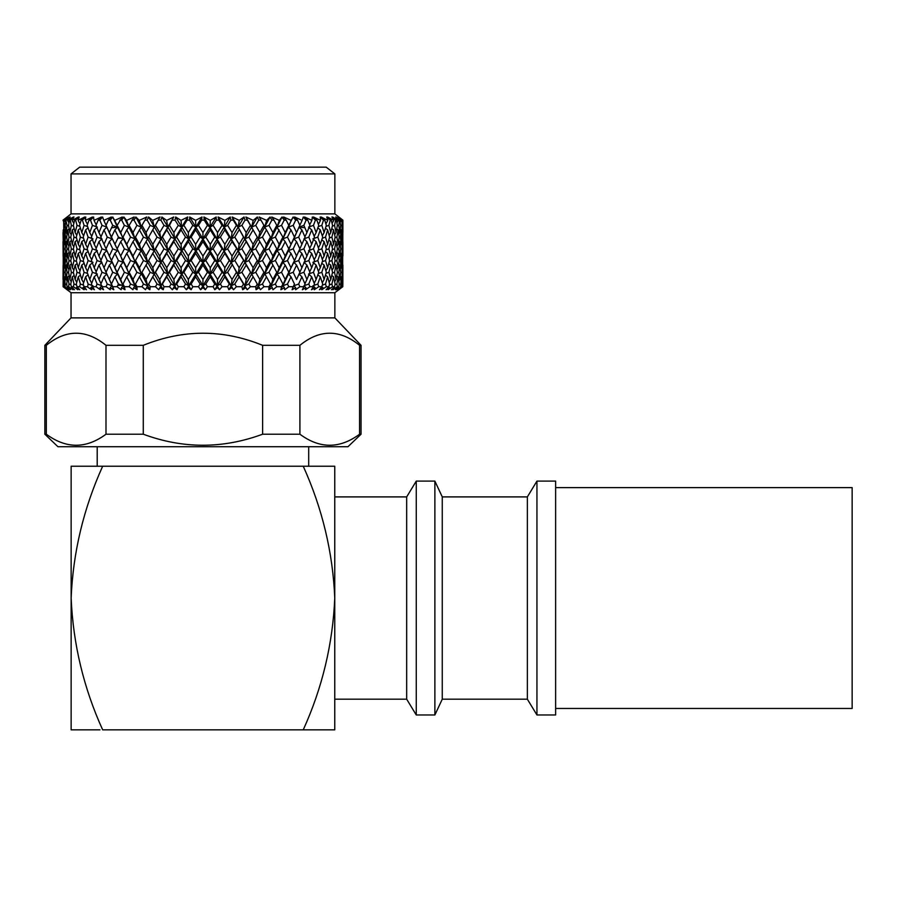 <?xml version="1.0" encoding="UTF-8"?>
<svg xmlns="http://www.w3.org/2000/svg" width="897" height="897" viewBox="0 0 897 897"><rect width="100%" height="100%" fill="white"/><g stroke="black" fill="none" stroke-linecap="round" stroke-linejoin="round"><path stroke-width="1.35" d="M555.624 487.62L852.15 487.62L852.15 708.462L555.624 708.462M305.922 729.844L102.662 729.844C83.6 687.831 73.094 643.9 71.143 598.041L71.143 729.844L99.982 729.844M97.201 446.728L97.201 466.238L102.662 466.238L71.143 466.238L71.143 598.041C73.049 552.429 83.556 508.487 102.662 466.238L308.703 466.238L308.703 446.728M71.042 317.886L334.861 317.886L334.861 292.725L71.042 292.725L71.042 317.886L44.85 345.311L44.85 434.215L46.319 434.215C66.187 448.926 86.078 448.926 105.992 434.215L105.992 345.311C86.078 329.188 66.187 329.188 46.319 345.311L44.85 345.311M334.861 292.725L342.8 286.715L338.337 289.731L341.566 286.715L336.364 289.731L338.55 287.69L335.377 289.731L338.808 286.715L337.35 286.715L332.922 289.731L334.794 287.69L331.453 289.731L334.559 286.715L332.552 286.715L328.055 289.731L329.591 287.69L326.127 289.731L328.874 286.715L326.317 286.715L321.821 289.731L323.01 287.69L319.444 289.731L321.81 286.715L318.749 286.715L314.286 289.731L315.105 287.69L311.483 289.731L313.445 286.715L309.902 286.715L305.529 289.731L305.978 287.69L302.345 289.731L303.859 286.715L299.878 286.715L295.64 289.731L295.718 287.69L292.108 289.731L293.173 286.715L288.8 286.715L284.753 289.731L284.439 287.69L280.896 289.731L281.501 286.715L276.781 286.715L272.957 289.731L272.262 287.69L268.831 289.731L268.965 286.715L263.953 286.715L260.399 289.731L259.334 287.69L256.049 289.731L255.712 286.715L250.454 286.715L247.202 289.731L245.789 287.69L242.683 289.731L241.876 286.715L236.438 286.715L233.534 289.731L231.774 287.69L228.881 289.731L227.614 286.715L222.052 286.715L219.518 289.731L217.444 287.69L214.787 289.731L213.082 286.715L207.465 286.715L205.335 289.731L202.946 287.69L200.569 289.731L198.439 286.715L192.821 286.715L191.117 289.731L188.46 287.69L186.385 289.731L183.851 286.715L178.29 286.715L177.023 289.731L174.13 287.69L172.37 289.731L169.466 286.715L164.028 286.715L163.22 289.731L160.115 287.69L158.702 289.731L155.45 286.715L150.191 286.715L149.855 289.731L146.57 287.69L145.505 289.731L141.95 286.715L136.927 286.715L137.073 289.731L133.631 287.69L132.947 289.731L129.123 286.715L124.403 286.715L125.008 289.731L121.465 287.69L121.151 289.731L117.103 286.715L112.719 286.715L113.796 289.731L110.185 287.69L110.253 289.731L106.025 286.715L102.045 286.715L103.559 289.731L99.926 287.69L100.374 289.731L96.001 286.715L92.458 286.715L94.409 289.731L90.799 287.69L91.617 289.731L87.155 286.715L84.094 286.715L86.46 289.731L82.894 287.69L84.083 289.731L79.575 286.715L77.03 286.715L79.777 289.731L76.301 287.69L77.848 289.731L73.352 286.715L71.334 286.715L74.451 289.731L71.11 287.69L72.982 289.731L68.553 286.715L67.096 286.715L70.527 289.731L67.353 287.69L69.54 289.731L64.337 286.715L67.555 289.731L63.104 286.715L67.062 289.731M71.042 292.725L63.104 286.715L63.407 272.396M334.861 173.906L71.042 173.906L79.676 167.156L326.216 167.156L334.861 173.906L334.861 213.878L71.042 213.878L63.194 220.146M63.239 220.146L67.69 217.007L63.665 220.146L63.788 232.558L64.337 225.349L63.665 220.146M63.934 220.146L67.892 217.007L64.685 220.146M64.819 220.146L69.809 217.007L65.829 220.146L65.223 225.349L66.086 232.558L67.084 225.349L65.829 220.146M66.344 220.146L70.224 217.007L67.69 220.146M67.903 220.146L73.397 217.007L69.495 220.146L68.553 225.349L69.876 232.558L71.334 225.349L70.269 220.146L69.495 220.146M70.269 220.146L74.003 217.007L72.175 220.146M72.466 220.146L78.398 217.007L74.619 220.146L73.363 225.349L75.124 232.558L77.019 225.349L75.64 220.146L74.619 220.146M75.64 220.146L79.194 217.007L78.095 220.146M78.465 220.146L84.766 217.007L81.156 220.146L79.586 225.349L81.773 232.558L84.083 225.349L82.401 220.146L81.156 220.146M82.401 220.146L85.742 217.007L85.372 220.146M85.832 220.146L92.425 217.007L89.027 220.146L87.166 225.349L89.745 232.558L92.447 225.349L90.485 220.146L89.027 220.146M90.485 220.146L93.58 217.007L93.95 220.146M94.477 220.146L101.305 217.007L98.143 220.146L96.013 225.349L98.962 232.558L102.023 225.349L99.802 220.146L98.143 220.146M99.802 220.146L102.606 217.007L103.716 220.146M104.299 220.146L111.284 217.007L108.402 220.146L106.037 225.349L112.013 238.871L107.236 237.1L104.007 229.89L100.879 237.1L104.007 244.309L107.236 237.1M106.037 225.349L109.322 232.558L112.708 225.349L110.253 220.146L108.402 220.146M110.253 220.146L112.742 217.007L114.894 220.819L115.22 220.146L114.569 220.146M115.22 220.146L122.284 217.007L117.115 225.349L120.703 232.558L124.38 225.349L121.712 220.146L119.705 220.146M121.712 220.146L123.853 217.007L126.399 220.146L123.853 217.007L122.362 219.193M127.094 220.146L134.158 217.007L129.134 225.349L132.991 232.558L136.916 225.349L134.068 220.146L131.915 220.146M134.068 220.146L135.839 217.007L139.057 220.146M139.797 220.146L146.783 217.007L141.961 225.349L146.043 232.558L150.169 225.349L147.175 220.146L144.899 220.146M147.175 220.146L148.566 217.007L152.423 220.146M153.196 220.146L160.025 217.007L155.461 225.349L159.711 232.558L164.005 225.349L160.899 220.146L158.534 220.146M160.899 220.146L161.886 217.007L166.337 220.146M167.134 220.146L173.738 217.007L169.477 225.349L173.861 232.558L178.268 225.349L175.072 220.146L172.639 220.146M175.072 220.146L175.644 217.007L180.656 220.146M181.474 220.146L187.776 217.007L187.092 220.146L183.863 225.349L188.325 232.558L192.799 225.349L189.559 220.146L187.092 220.146M189.559 220.146L189.715 217.007L195.21 220.146M196.039 220.146L201.982 217.007L201.702 220.146L198.461 225.349L202.946 232.558L207.442 225.349L204.191 220.146L201.702 220.146M204.191 220.146L203.922 217.007L209.864 220.146M210.694 220.146L216.188 217.007L216.334 220.146L213.105 225.349L217.579 232.558L222.041 225.349L218.812 220.146L216.334 220.146M218.812 220.146L218.128 217.007L224.429 220.146M225.248 220.146L230.26 217.007L230.821 220.146L227.636 225.349L232.043 232.558L236.427 225.349L233.254 220.146L230.821 220.146M233.254 220.146L232.155 217.007L238.77 220.146M239.566 220.146L244.018 217.007L245.004 220.146L241.898 225.349L246.193 232.558L250.442 225.349L247.37 220.146L245.004 220.146M247.37 220.146L245.879 217.007L252.707 220.146M253.481 220.146L257.338 217.007L258.728 220.146L255.723 225.349L259.861 232.558L263.942 225.349L260.993 220.146L258.728 220.146M260.993 220.146L259.121 217.007L266.106 220.146M266.846 220.146L270.064 217.007L271.836 220.146L268.988 225.349L272.912 232.558L276.769 225.349L273.989 220.146L271.836 220.146M273.989 220.146L271.746 217.007L278.81 220.146M279.505 220.146L282.05 217.007L284.181 220.146L281.523 225.349L285.201 232.558L288.789 225.349L286.199 220.146L284.181 220.146M286.199 220.146L283.62 217.007L290.684 220.146M291.334 220.146L293.162 217.007L295.651 220.146L293.196 225.349L296.582 232.558L299.867 225.349L297.501 220.146L295.651 220.146M297.501 220.146L294.608 217.007L300.899 219.832M302.188 220.146L303.298 217.007L306.101 220.146L303.87 225.349L306.931 232.558L309.891 225.349L307.761 220.146L306.101 220.146M307.761 220.146L304.599 217.007L311.427 220.146M311.954 220.146L312.324 217.007L315.419 220.146L313.457 225.349L316.148 232.558L318.738 225.349L316.876 220.146L315.419 220.146M316.876 220.146L313.468 217.007L320.072 220.146M320.532 220.146L320.162 217.007L323.503 220.146L321.821 225.349L324.131 232.558L326.317 225.349L324.748 220.146L323.503 220.146M324.748 220.146L321.137 217.007L327.439 220.146M327.809 220.146L326.71 217.007L330.264 220.146L328.885 225.349L330.78 232.558L332.54 225.349L331.285 220.146L330.264 220.146M331.285 220.146L327.506 217.007L333.437 220.146M333.729 220.146L331.901 217.007L335.635 220.146L334.57 225.349L336.027 232.558L337.35 225.349L336.409 220.146L335.635 220.146M336.409 220.146L332.507 217.007L338.001 220.146M338.214 220.146L335.68 217.007L339.548 220.146L338.808 225.349L339.817 232.558L340.681 225.349L339.548 220.146M340.075 220.146L336.083 217.007L341.084 220.146M341.219 220.146L338.012 217.007L341.97 220.146L342.105 232.558L341.97 220.146M342.228 220.146L338.214 217.007L342.665 220.146M342.71 220.146L338.853 217.007L342.867 220.146L342.766 256.206M334.861 213.878L342.878 220.146L342.878 232.558M71.042 173.906L71.042 213.878M536.944 481.106L536.944 714.976L555.624 714.976L555.624 481.106L536.944 481.106L527.358 496.904L527.358 699.189L536.944 714.976M527.358 496.904L442.266 496.904L442.266 699.189L527.358 699.189M442.266 496.904L434.877 481.106L434.877 714.976L442.266 699.189M334.76 496.904L406.677 496.904L416.264 481.106L416.264 714.976L434.877 714.976M416.264 481.106L434.877 481.106M406.677 496.904L406.677 699.189L416.264 714.976M334.76 699.189L406.677 699.189M334.861 317.886L361.054 345.311L361.054 434.215L347.958 446.728L57.946 446.728L44.85 434.215M361.054 434.215L359.574 434.215L359.574 345.311C339.66 329.188 319.781 329.188 299.912 345.311L262.619 345.311C222.961 329.199 183.179 329.199 143.285 345.311L105.992 345.311M299.912 345.311L299.912 434.215C319.781 448.926 339.671 448.926 359.574 434.215M299.912 434.215L262.619 434.215L262.619 345.311M143.285 345.311L143.285 434.215C182.999 448.915 222.781 448.915 262.619 434.215M143.285 434.215L105.992 434.215M361.054 345.311L359.574 345.311M122.799 238.322L117.922 238.12M304.902 227.726L299.071 227.109M117.787 285.324L122.732 285.111M342.497 272.396L342.878 265.086L342.845 284.024L342.284 276.545M266.476 229.89L262.44 237.1L266.476 244.309L270.445 237.1L266.476 229.89L264.649 227.12L258.235 238.871L262.44 237.1M272.912 241.641L268.988 248.839L272.912 256.037L276.769 248.839L272.912 241.641L270.905 238.871L264.649 250.622L268.988 248.839M279.158 253.38L275.357 260.556L279.158 267.743L282.891 260.556L279.158 253.38L276.971 250.622L270.905 262.328L275.357 260.556M285.201 265.086L281.523 272.273L285.201 279.483L288.789 272.273L285.201 265.086L282.835 262.328L276.971 274.045L281.523 272.273M292.893 287.5L294.451 284.024L291.009 276.814L288.475 274.045L282.835 285.795L287.466 284.024L288.8 286.715L287.006 288.06M291.009 276.814L287.466 284.024M296.582 265.086L293.196 272.273L296.582 279.483L299.867 272.273L296.582 265.086L293.891 262.328L288.789 272.273M285.201 279.483L280.896 289.731M291.009 253.38L287.477 260.556L291.009 267.743L294.451 260.556L291.009 253.38L288.475 250.622L282.835 262.328L282.891 260.556M279.158 267.743L276.971 274.045L270.905 285.795L272.912 279.483L276.769 272.273L272.912 265.086L268.988 272.273L272.912 279.483M285.201 241.641L281.523 248.839L285.201 256.037L288.789 248.839L285.201 241.641L282.835 238.871L276.971 250.622L276.769 248.839M272.912 256.037L270.905 262.328L258.235 285.795L262.44 284.024L263.953 286.715M279.158 229.89L275.345 237.1L279.158 244.309L282.891 237.1L276.971 227.12L270.905 238.871L270.445 237.1M266.476 244.309L264.649 250.622L251.653 274.045L246.193 265.086L241.898 272.273L246.193 279.483L250.442 272.273M270.064 217.007L264.649 227.12L263.942 225.349M259.861 232.558L258.235 238.871L244.948 262.328L239.163 253.38L234.812 260.556L239.163 267.743L243.479 260.556M257.338 217.007L251.653 227.12L255.723 225.349M253.1 220.819L251.653 227.12L238.131 250.622L232.043 241.641L227.636 248.839L232.043 256.037L236.427 248.839M296.582 279.483L299.867 272.273M303.859 286.715L305.025 284.024L301.897 276.814L299.049 274.045L303.87 272.273L306.931 279.483L309.891 272.273L306.931 265.086L303.87 272.273M301.897 276.814L298.667 284.024L299.878 286.715L297.58 288.363M295.718 287.69L293.891 285.795L298.667 284.024M291.009 267.743L288.475 274.045L293.196 272.273M299.867 248.839L296.582 241.641L293.196 248.839L296.582 256.037L299.867 248.839L294.451 260.556M285.201 256.037L282.835 262.328L287.477 260.556M296.582 241.641L293.891 238.871L288.789 248.839M279.158 244.309L276.971 250.622L281.523 248.839M291.009 229.89L287.466 237.1L291.009 244.309L294.451 237.1L291.009 229.89L288.475 227.12L282.835 238.871L282.891 237.1M272.912 232.558L270.905 238.871L275.345 237.1M282.05 217.007L276.971 227.12L276.769 225.349M266.476 220.819L264.649 227.12L268.988 225.349M301.897 253.38L298.667 260.556L301.897 267.743L305.014 260.556L301.897 253.38L299.049 250.622L303.87 248.839L306.931 256.037L309.891 248.839L306.931 241.641L303.87 248.839M313.445 286.715L314.466 284.024L311.696 276.814L308.568 274.045L313.457 272.273L316.148 279.483L318.738 272.273L316.148 265.086L313.457 272.273M311.696 276.814L308.803 284.024L309.902 286.715L305.529 289.731M305.978 287.69L303.948 285.795L308.803 284.024M306.931 279.483L304.902 283.744M306.931 265.086L303.948 262.328L308.815 260.556L311.696 267.743L314.466 260.556L311.696 253.38L308.815 260.556M301.897 267.743L299.856 272.24M296.582 256.037L293.891 262.328L298.667 260.556M291.009 244.309L288.475 250.622L293.196 248.839M299.867 225.349L294.451 237.1M285.201 232.558L282.835 238.871L287.466 237.1M293.162 217.007L288.789 225.349M279.158 220.819L276.971 227.12L281.523 225.349M301.897 229.89L298.667 237.1L301.897 244.309L305.025 237.1L301.897 229.89L299.049 227.12L303.87 225.349M323.01 287.69L321.799 286.726L322.685 284.024L320.296 276.814L317.841 274.807M320.296 276.814L317.796 284.024L318.749 286.715L314.286 289.731M315.105 287.69L312.907 285.795L317.796 284.024M316.148 279.483L314.185 283.273M316.148 265.086L312.907 262.328L317.796 260.556L320.296 267.743L322.685 260.556L320.296 253.38L317.796 260.556M311.696 267.743L309.678 271.757M311.696 253.38L308.568 250.622L313.457 248.839L316.148 256.037L318.738 248.839L316.148 241.641L313.457 248.839M306.931 256.037L304.902 260.287M306.931 241.641L303.948 238.871L308.803 237.1L311.696 244.309L314.466 237.1L311.696 229.89L308.803 237.1M301.897 244.309L299.856 248.805M296.582 232.558L293.891 238.871L298.667 237.1M291.009 220.819L288.475 227.12L293.196 225.349M324.131 265.086L321.821 272.273L324.131 279.483L326.317 272.273L324.131 265.086L321.799 263.258M328.874 286.715L329.603 284.024L327.629 276.814L325.454 275.155M327.629 276.814L325.521 284.024L326.317 286.715M322.315 285.179L325.521 284.024M324.131 279.483L322.292 282.779M318.289 273.551L321.821 272.273M320.296 267.743L318.39 271.286M320.296 253.38L317.841 251.373M316.148 256.037L314.174 259.816M316.148 241.641L312.907 238.871L317.796 237.1L320.296 244.309L322.685 237.1L320.296 229.89L317.796 237.1M311.696 244.309L309.678 248.334M311.696 229.89L308.568 227.12L313.457 225.349M306.931 232.558L304.902 236.819M301.897 220.819L299.856 225.315M324.131 241.641L321.821 248.839L324.131 256.037L326.317 248.839L324.131 241.641L321.81 239.802M327.629 253.38L325.521 260.556L327.629 267.743L329.603 260.556L327.629 253.38L325.454 251.721M330.78 265.086L328.885 272.273L330.78 279.483L332.54 272.273L330.78 265.086L328.773 263.595M334.559 286.715L335.13 284.024L333.583 276.814L331.767 275.491M333.583 276.814L331.901 284.024L332.552 286.715L328.055 289.731M329.356 284.954L331.901 284.024M330.78 279.483L329.132 282.275M326.003 273.316L328.885 272.273M327.629 267.743L325.869 270.782M322.315 261.711L325.521 260.556M324.131 256.037L322.281 259.323M318.289 250.117L321.821 248.839M320.296 244.309L318.39 247.852M320.296 229.89L317.841 227.883M316.148 232.558L314.185 236.348M311.696 220.819L309.678 224.833M327.629 229.89L325.521 237.1L327.629 244.309L329.603 237.1L327.629 229.89L325.454 228.23M330.78 241.641L328.885 248.839L330.78 256.037L332.54 248.839L330.78 241.641L328.784 240.149M333.583 253.38L331.901 260.556L333.583 267.743L335.119 260.556L333.583 253.38L331.767 252.057M336.027 265.086L334.57 272.273L336.027 279.483L337.35 272.273L336.027 265.086L334.413 263.942M338.808 286.715L339.201 284.024L338.113 276.814L336.711 275.828M338.113 276.814L336.88 284.024L337.35 286.715M334.973 284.73L336.88 284.024M336.027 279.483L334.648 281.725M332.35 273.092L334.57 272.273M333.583 267.743L332.058 270.255M329.345 261.487L331.901 260.556M330.78 256.037L329.132 258.818M326.003 249.893L328.885 248.839M327.629 244.309L325.869 247.359M322.315 238.254L325.521 237.1M324.131 232.558L322.292 235.855M318.289 226.627L321.821 225.349M320.296 220.819L318.39 224.362M333.583 229.89L331.901 237.1L333.583 244.309L335.13 237.1L333.583 229.89L331.767 228.567M336.027 241.641L334.57 248.839L336.027 256.037L337.35 248.839L336.027 241.641L334.413 240.486M338.113 253.38L336.88 260.556L338.113 267.743L339.201 260.556L338.113 253.38L336.711 252.405M339.817 265.086L338.808 272.273L339.817 279.483L340.681 272.273L339.817 265.086L338.651 264.279M341.566 286.715L341.152 276.814L340.232 276.186M341.152 276.814L340.681 286.715M339.133 284.506L340.378 284.024M339.817 279.483L338.774 281.12M337.238 272.867L338.808 272.273M338.113 267.743L336.891 269.683M334.973 261.274L336.88 260.556M336.027 256.037L334.648 258.269M332.35 249.669L334.57 248.839M333.583 244.309L332.058 246.821M329.356 238.03L331.901 237.1M330.78 232.558L329.132 235.339M326.003 226.392L328.885 225.349M327.629 220.819L325.869 223.858M338.113 229.89L336.88 237.1L338.113 244.309L339.201 237.1L338.113 229.89L336.711 228.903M339.817 241.641L338.808 248.839L339.817 256.037L340.681 248.839L339.817 241.641L338.651 240.833M341.152 253.38L340.378 260.556L341.152 267.743L341.779 260.556L341.152 253.38L340.232 252.752M342.105 265.086L342.105 279.483L342.508 272.273L342.105 265.086L341.443 264.637M342.688 276.814L342.508 286.715M341.768 284.271L342.374 284.024M342.105 279.483L341.488 280.436M340.636 272.643L341.566 272.273M341.152 267.743L340.311 269.044M339.133 261.038L340.378 260.556M339.817 256.037L338.774 257.674M337.238 249.444L338.808 248.839M338.113 244.309L336.891 246.249M334.973 237.806L336.88 237.1M336.027 232.558L334.648 234.801M332.35 226.167L334.57 225.349M333.583 220.819L332.058 223.331M341.152 229.89L340.378 237.1L341.152 244.309L341.779 237.1L341.152 229.89L340.232 229.251M342.105 241.641L342.105 256.037L342.508 248.839L342.105 241.641L341.443 241.181M342.688 253.38L342.688 267.743L342.284 253.111M342.8 272.273L342.878 279.483M342.688 267.743L342.306 268.315M341.768 260.814L342.374 260.556M342.105 256.037L341.488 256.99M340.636 249.209L341.566 248.839M341.152 244.309L340.311 245.61M339.133 237.582L340.378 237.1M339.817 232.558L338.774 234.195M337.238 225.943L338.808 225.349M338.113 220.819L336.891 222.759M342.878 241.641L342.878 256.037M342.688 244.309L342.306 244.881M341.768 237.346L342.374 237.1M342.105 232.558L341.488 233.512M340.636 225.719L341.566 225.349M341.152 220.819L340.311 222.12M342.688 220.819L342.306 221.391M338.853 217.444L338.214 217.007M334.166 217.949L332.507 217.007M329.3 217.949L327.506 217.007M314.802 217.635L313.468 217.007M305.967 217.635L304.599 217.007M113.874 219.003L112.742 217.007L111.262 218.857M85.742 217.007L84.385 218.274M63.395 286.715L63.609 276.545M63.216 276.814L63.104 286.715M63.025 279.483L63.138 265.007M63.407 248.974L63.025 232.558M63.216 253.38L63.216 267.743L63.62 253.111M63.788 265.086L63.788 279.483L63.788 265.086L64.461 264.637M65.223 286.715L64.752 276.814L65.672 276.186M64.752 276.814L64.337 286.715M65.257 272.643L64.337 272.273M63.788 279.483L64.416 280.436M64.136 260.814L63.53 260.556M63.216 267.743L63.597 268.315M63.025 241.641L63.138 256.206M63.216 229.89L63.216 244.309L63.609 229.621M63.788 241.641L63.788 256.037L63.788 241.641L64.461 241.181M64.752 253.38L64.113 260.556L64.752 267.743L65.526 260.556L64.752 253.38L65.672 252.752M66.086 265.086L65.223 272.273L66.086 279.483L67.084 272.273L66.086 265.086L67.253 264.279M68.553 286.715L69.024 284.024L67.791 276.814L69.192 275.828M67.791 276.814L66.703 284.024L67.096 286.715M68.654 272.867L67.084 272.273M66.086 279.483L67.129 281.12M66.77 261.038L65.526 260.556M64.752 267.743L65.593 269.044M65.257 249.209L64.337 248.839M63.788 256.037L64.416 256.99M64.136 237.346L63.53 237.1M63.216 244.309L63.597 244.881M67.051 217.007L63.037 220.146M64.752 229.89L64.113 237.1L64.752 244.309L65.526 237.1L64.752 229.89L65.672 229.251M66.086 241.641L65.223 248.839L66.086 256.037L67.084 248.839L66.086 241.641L67.253 240.833M67.791 253.38L66.703 260.556L67.791 267.743L69.024 260.556L67.791 253.38L69.192 252.405M69.876 265.086L68.553 272.273L69.876 279.483L71.334 272.273L69.876 265.086L71.491 263.942M73.352 286.715L74.003 284.024L72.321 276.814L74.137 275.491M72.321 276.814L70.773 284.024L71.334 286.715M73.554 273.092L71.334 272.273M69.876 279.483L71.255 281.725M70.93 261.274L69.024 260.556M67.791 267.743L69.013 269.683M68.654 249.444L67.084 248.839M66.086 256.037L67.129 257.674M66.77 237.582L65.526 237.1M64.752 244.309L65.593 245.61M65.257 225.719L64.337 225.349M63.788 232.558L64.416 233.512M63.216 220.819L63.597 221.391M67.791 229.89L66.703 237.1L67.791 244.309L69.024 237.1L67.791 229.89L69.192 228.903M69.876 241.641L68.553 248.839L69.876 256.037L71.334 248.839L69.876 241.641L71.491 240.486M72.321 253.38L70.773 260.556L72.321 267.743L74.003 260.556L72.321 253.38L74.137 252.057M75.124 265.086L73.363 272.273L75.124 279.483L77.019 272.273L75.124 265.086L77.12 263.595M79.575 286.715L80.382 284.024L78.274 276.814L80.45 275.155M78.274 276.814L76.301 284.024L77.03 286.715M79.9 273.316L77.019 272.273M75.124 279.483L76.772 282.275M76.548 261.487L74.003 260.556M72.321 267.743L73.846 270.255M73.554 249.669L71.334 248.839M69.876 256.037L71.255 258.269M70.919 237.806L69.024 237.1M67.791 244.309L69.013 246.249M68.654 225.943L67.084 225.349M66.086 232.558L67.129 234.195M64.752 220.819L65.593 222.12M72.321 229.89L70.773 237.1L72.321 244.309L74.003 237.1L72.321 229.89L74.137 228.567M75.124 241.641L73.363 248.839L75.124 256.037L77.019 248.839L75.124 241.641L77.12 240.149M78.274 253.38L76.301 260.556L78.274 267.743L80.382 260.556L78.274 253.38L80.45 251.721M81.773 265.086L79.586 272.273L81.773 279.483L84.083 272.273L81.773 265.086L84.094 263.258M87.637 287.04L88.108 284.024L85.596 276.814L88.063 274.807M85.596 276.814L83.208 284.024L84.094 286.715L82.894 287.69M87.614 273.551L84.083 272.273M81.773 279.483L83.612 282.779M83.589 261.711L80.382 260.556M78.274 267.743L80.035 270.782M79.9 249.893L77.019 248.839M75.124 256.037L76.772 258.818M76.548 238.03L74.003 237.1M72.321 244.309L73.846 246.821M73.554 226.167L71.334 225.349M69.876 232.558L71.255 234.801M67.791 220.819L69.013 222.759M78.274 229.89L76.301 237.1L78.274 244.309L80.382 237.1L78.274 229.89L80.45 228.23M81.773 241.641L79.586 248.839L81.773 256.037L84.083 248.839L81.773 241.641L84.094 239.802M85.596 253.38L83.219 260.556L85.596 267.743L88.108 260.556L85.596 253.38L88.063 251.373M89.745 265.086L87.166 272.273L89.745 279.483L92.447 272.273L89.745 265.086L92.996 262.328L88.108 260.556M96.629 287.152L96.001 286.715L97.089 284.024L94.207 276.814L97.336 274.045L92.447 272.273M94.207 276.814L91.438 284.024L92.458 286.715M89.745 279.483L91.718 283.273M85.596 267.743L87.514 271.286M87.614 250.117L84.083 248.839M81.773 256.037L83.612 259.323M83.589 238.254L80.382 237.1M78.274 244.309L80.035 247.359M79.9 226.392L77.019 225.349M75.124 232.558L76.772 235.339M72.321 220.819L73.846 223.331M85.596 229.89L83.208 237.1L85.596 244.309L88.108 237.1L85.596 229.89L88.063 227.883M89.745 241.641L87.166 248.839L89.745 256.037L92.447 248.839L89.745 241.641L92.996 238.871L88.108 237.1M94.207 253.38L91.438 260.556L94.207 267.743L97.089 260.556L94.207 253.38L97.336 250.622L92.447 248.839M98.962 265.086L96.013 272.273L98.962 279.483L102.023 272.273L98.962 265.086L101.955 262.328L97.089 260.556M106.025 286.715L107.236 284.024L104.007 276.814L106.855 274.045L102.023 272.273M104.007 276.814L100.879 284.024L102.045 286.715M98.962 279.483L101.002 283.744M94.207 267.743L96.226 271.757M89.745 256.037L91.718 259.816M85.596 244.309L87.514 247.852M87.614 226.627L84.083 225.349M81.773 232.558L83.612 235.855M78.274 220.819L80.035 223.858M94.207 229.89L91.438 237.1L94.207 244.309L97.089 237.1L94.207 229.89L97.336 227.12L92.447 225.349M98.962 241.641L96.013 248.839L98.962 256.037L102.023 248.839L98.962 241.641L101.955 238.871L97.089 237.1M104.007 253.38L100.89 260.556L104.007 267.743L107.236 260.556L104.007 253.38L106.855 250.622L102.023 248.839M106.037 272.273L109.322 279.483L112.708 272.273L109.322 265.086L106.037 272.273L112.719 286.715M117.103 286.715L118.438 284.024L114.894 276.814L117.417 274.045L112.708 272.273M114.894 276.814L111.441 284.024M109.322 279.483L112.013 285.795L107.236 284.024M109.322 265.086L112.013 262.328L107.236 260.556M104.007 267.743L106.048 272.24M98.962 256.037L101.002 260.287M94.207 244.309L96.226 248.334M89.745 232.558L91.718 236.348M85.596 220.819L87.514 224.362M106.037 248.839L109.322 256.037L112.708 248.839L109.322 241.641L106.037 248.839L114.894 267.743L118.426 260.556L114.894 253.38L111.452 260.556M120.703 265.086L117.115 272.273L120.703 279.483L124.38 272.273L120.703 265.086L123.068 262.328L118.426 260.556M129.123 286.715L130.547 284.024L126.746 276.814L128.933 274.045L124.38 272.273M126.746 276.814L123.012 284.024L124.403 286.715M120.703 279.483L123.068 285.795L123.012 284.024M114.894 267.743L117.115 272.273M114.894 253.38L117.417 250.622L112.708 248.839M109.322 256.037L123.068 285.795L118.438 284.024M109.322 241.641L112.013 238.871L111.441 237.1L114.894 244.309L118.438 237.1L114.894 229.89L111.441 237.1M104.007 244.309L106.048 248.805M104.007 229.89L106.855 227.12L102.023 225.349M98.962 232.558L101.002 236.819M94.207 220.819L96.226 224.833M120.703 241.641L117.115 248.839L120.703 256.037L124.38 248.839L120.703 241.641L123.068 238.871L118.438 237.1M126.746 253.38L123.012 260.556L126.746 267.743L130.547 260.556L126.746 253.38L128.933 250.622L124.38 248.839M132.991 265.086L129.134 272.273L132.991 279.483L136.916 272.273L132.991 265.086L134.999 262.328L130.547 260.556M141.95 286.715L143.464 284.024L139.427 276.814L141.255 274.045L136.916 272.273M139.427 276.814L135.458 284.024L136.927 286.715M132.991 279.483L134.999 285.795L135.458 284.024M126.746 267.743L128.933 274.045L129.134 272.273M120.703 256.037L123.068 262.328L123.012 260.556M114.894 244.309L117.115 248.839M114.894 229.89L117.417 227.12L112.708 225.349M109.322 232.558L134.999 285.795L130.547 284.024M104.007 220.819L106.048 225.315M126.746 229.89L123.012 237.1L126.746 244.309L130.547 237.1L126.746 229.89L128.933 227.12L124.38 225.349M132.991 241.641L129.134 248.839L132.991 256.037L136.916 248.839L132.991 241.641L134.999 238.871L130.547 237.1M139.427 253.38L135.458 260.556L139.427 267.743L143.464 260.556L139.427 253.38L141.255 250.622L136.916 248.839M146.043 265.086L141.961 272.273L146.043 279.483L150.169 272.273L146.043 265.086L147.669 262.328L143.464 260.556M155.45 286.715L157.031 284.024L152.804 276.814L154.25 274.045L148.633 284.024L150.191 286.715M152.804 276.814L147.669 285.795L143.464 284.024M159.711 265.086L155.461 272.273L159.711 279.483L164.005 272.273L159.711 265.086L160.955 262.328L154.25 274.045L150.169 272.273M146.043 279.483L147.669 285.795L149.855 289.731M139.427 267.743L141.255 274.045L141.961 272.273M132.991 256.037L134.999 262.328L135.458 260.556M126.746 244.309L128.933 250.622L129.134 248.839M120.703 232.558L123.068 238.871L123.012 237.1M114.894 220.819L117.115 225.349M139.427 229.89L135.458 237.1L139.427 244.309L143.464 237.1L139.427 229.89L141.255 227.12L136.916 225.349M146.043 241.641L141.961 248.839L146.043 256.037L150.169 248.839L146.043 241.641L147.669 238.871L143.464 237.1M152.804 253.38L148.644 260.556L152.804 267.743L157.02 260.556L152.804 253.38L154.25 250.622L147.669 262.328L154.25 274.045L155.461 272.273M169.466 286.715L171.092 284.024L166.741 276.814L167.773 274.045L160.955 285.795L162.413 284.024L164.028 286.715M166.741 276.814L162.413 284.024M173.861 265.086L169.477 272.273L173.861 279.483L178.268 272.273L173.861 265.086L174.691 262.328L167.773 274.045L164.005 272.273M159.711 279.483L160.955 285.795L158.702 289.731M166.741 253.38L162.413 260.556L166.741 267.743L171.092 260.556L166.741 253.38L167.773 250.622L160.955 262.328L157.02 260.556M152.804 267.743L154.25 274.045L160.955 285.795L157.031 284.024M159.711 241.641L155.461 248.839L159.711 256.037L164.005 248.839L159.711 241.641L160.955 238.871L154.25 250.622L150.169 248.839M146.043 256.037L147.669 262.328L141.255 250.622L141.961 248.839M139.427 244.309L141.255 250.622L134.999 238.871L135.458 237.1M132.991 232.558L134.999 238.871L128.933 227.12L129.134 225.349M126.746 220.819L128.933 227.12L123.853 217.007M152.804 229.89L148.633 237.1L152.804 244.309L157.031 237.1L152.804 229.89L154.25 227.12L147.669 238.871L154.25 250.622L155.461 248.839M183.851 286.715L185.511 284.024L181.059 276.814L181.687 274.045L174.691 285.795L176.631 284.024L178.29 286.715M181.059 276.814L176.631 284.024M188.325 265.086L183.863 272.273L188.325 279.483L192.799 272.273L188.325 265.086L188.74 262.328L181.687 274.045L178.268 272.273M173.861 279.483L174.691 285.795L172.37 289.731M166.741 267.743L167.773 274.045L169.477 272.273M181.059 253.38L176.642 260.556L181.059 267.743L185.511 260.556L181.059 253.38L181.687 250.622L174.691 262.328L171.092 260.556M159.711 256.037L160.955 262.328L162.413 260.556M173.861 241.641L169.477 248.839L173.861 256.037L178.268 248.839L173.861 241.641L174.691 238.871L167.773 250.622L164.005 248.839M166.741 229.89L162.413 237.1L166.741 244.309L171.092 237.1L166.741 229.89L167.773 227.12L160.955 238.871L157.031 237.1M152.804 244.309L154.25 250.622L174.691 285.795L171.092 284.024M160.025 217.007L154.25 227.12L150.169 225.349M146.043 232.558L147.669 238.871L141.255 227.12L141.961 225.349M139.427 220.819L141.255 227.12L135.839 217.007M198.439 286.715L200.121 284.024L195.624 276.814L195.838 274.045L188.74 285.795L191.139 284.024L192.821 286.715M195.624 276.814L191.139 284.024M202.946 265.086L198.461 272.273L202.946 279.483L207.442 272.273L202.946 265.086L202.946 262.328L195.838 274.045L192.799 272.273M188.325 279.483L188.74 285.795L186.385 289.731M181.059 267.743L181.687 274.045L183.863 272.273M195.624 253.38L191.151 260.556L195.624 267.743L200.121 260.556L195.624 253.38L195.838 250.622L188.74 262.328L185.511 260.556M173.861 256.037L174.691 262.328L176.642 260.556M188.325 241.641L183.863 248.839L188.325 256.037L192.799 248.839L188.325 241.641L188.74 238.871L181.687 250.622L178.268 248.839M166.741 244.309L167.773 250.622L169.477 248.839M181.059 229.89L176.631 237.1L181.059 244.309L185.511 237.1L181.059 229.89L181.687 227.12L174.691 238.871L171.092 237.1M159.711 232.558L160.955 238.871L162.413 237.1M173.738 217.007L167.773 227.12L164.005 225.349M152.804 220.819L154.25 227.12L155.461 225.349M213.082 286.715L214.764 284.024L210.279 276.814L210.066 274.045L207.442 272.273M217.579 265.086L213.105 272.273L217.579 279.483L222.041 272.273L217.579 265.086L217.152 262.328L202.946 285.795L205.783 284.024L207.465 286.715M202.946 279.483L202.946 285.795L200.121 284.024M210.279 276.814L205.783 284.024M195.624 267.743L195.838 274.045L198.461 272.273M210.279 253.38L205.783 260.556L210.279 267.743L214.753 260.556L210.279 253.38L210.066 250.622L202.946 262.328L200.121 260.556M188.325 256.037L188.74 262.328L191.151 260.556M202.946 241.641L198.461 248.839L202.946 256.037L207.442 248.839L202.946 241.641L202.946 238.871L195.838 250.622L192.799 248.839M181.059 244.309L181.687 250.622L183.863 248.839M195.624 229.89L191.139 237.1L195.624 244.309L200.121 237.1L195.624 229.89L195.838 227.12L188.74 238.871L185.511 237.1M173.861 232.558L174.691 238.871L176.631 237.1M187.776 217.007L181.687 227.12L178.268 225.349M166.741 220.819L167.773 227.12L169.477 225.349M227.614 286.715L229.273 284.024L224.844 276.814L224.216 274.045L222.041 272.273M232.043 265.086L227.636 272.273L232.043 279.483L236.427 272.273L231.213 262.328L217.152 285.795L220.393 284.024L222.052 286.715M217.579 279.483L217.152 285.795L214.764 284.024M224.844 276.814L220.393 284.024M224.844 253.38L220.393 260.556L224.844 267.743L229.262 260.556L224.844 253.38L224.216 250.622L217.152 262.328L214.753 260.556M210.279 267.743L210.066 274.045L213.105 272.273M202.946 256.037L202.946 262.328L205.783 260.556M217.579 241.641L213.105 248.839L217.579 256.037L222.041 248.839L217.579 241.641L217.152 238.871L210.066 250.622L207.442 248.839M195.624 244.309L195.838 250.622L198.461 248.839M210.279 229.89L205.783 237.1L210.279 244.309L214.764 237.1L210.279 229.89L210.066 227.12L202.946 238.871L200.121 237.1M188.325 232.558L188.74 238.871L191.139 237.1M201.982 217.007L195.838 227.12L192.799 225.349M181.059 220.819L181.687 227.12L183.863 225.349M241.876 286.715L243.491 284.024L236.427 272.273M246.193 265.086L244.948 262.328L231.213 285.795L234.801 284.024L236.438 286.715M232.043 279.483L231.213 285.795L229.273 284.024M239.163 276.814L234.801 284.024M239.163 253.38L238.131 250.622L231.213 262.328L229.262 260.556M224.844 267.743L224.216 274.045L227.636 272.273M232.043 241.641L231.213 238.871L224.216 250.622L222.041 248.839M217.579 256.037L217.152 262.328L220.393 260.556M210.279 244.309L210.066 250.622L213.105 248.839M224.844 229.89L220.393 237.1L224.844 244.309L229.273 237.1L224.844 229.89L224.216 227.12L217.152 238.871L214.764 237.1M202.946 232.558L202.946 238.871L205.783 237.1M216.188 217.007L210.066 227.12L207.442 225.349M195.624 220.819L195.838 227.12L198.461 225.349M255.712 286.715L257.271 284.024L251.653 274.045L244.948 285.795L248.873 284.024L250.454 286.715M246.193 279.483L244.948 285.795L243.491 284.024M253.1 276.814L248.873 284.024M239.163 267.743L238.131 274.045L241.898 272.273M232.043 256.037L231.213 262.328L234.812 260.556M236.427 225.349L238.131 227.12L231.213 238.871L229.273 237.1M224.844 244.309L224.216 250.622L227.636 248.839M217.579 232.558L217.152 238.871L220.393 237.1M230.26 217.007L224.216 227.12L222.041 225.349M210.279 220.819L210.066 227.12L213.105 225.349M239.163 229.89L234.801 237.1L239.163 244.309L243.491 237.1L238.131 227.12L246.193 241.641L241.898 248.839L246.193 256.037L250.442 248.839L246.193 241.641M253.1 253.38L248.873 260.556L253.1 267.743L257.26 260.556L251.653 250.622L259.861 265.086L255.723 272.273L259.861 279.483L263.942 272.273L259.861 265.086M263.942 272.273L266.476 276.814L262.44 284.024M259.861 279.483L258.235 285.795L251.653 274.045L255.723 272.273M253.1 267.743L251.653 274.045L244.948 262.328L248.873 260.556M250.442 248.839L251.653 250.622L253.1 244.309L257.271 237.1L250.442 225.349M246.193 256.037L244.948 262.328L238.131 250.622L241.898 248.839M243.491 237.1L244.948 238.871L246.193 232.558M239.163 244.309L238.131 250.622L231.213 238.871L234.801 237.1M232.043 232.558L231.213 238.871L224.216 227.12L227.636 225.349M224.844 220.819L224.216 227.12L218.128 217.007M241.898 225.349L238.131 227.12L239.163 220.819M259.861 241.641L255.723 248.839L259.861 256.037L263.942 248.839L253.1 229.89L248.873 237.1L253.1 244.309M248.873 237.1L244.948 238.871L251.653 250.622L255.723 248.839M262.44 260.556L266.476 267.743L270.445 260.556L266.476 253.38L262.44 260.556L258.235 262.328L259.861 256.037M268.988 272.273L264.649 274.045L266.476 267.743M268.965 286.715L270.445 284.024L266.476 276.814M270.445 284.024L272.262 287.69M281.501 286.715L282.891 284.024L279.158 276.814L275.345 284.024L276.781 286.715M275.345 284.024L270.905 285.795L268.831 289.731M342.8 286.715L342.845 284.024L342.8 286.715L338.842 289.731M112.742 217.007L117.417 227.12L111.553 227.782M46.319 345.311L46.319 434.215M334.76 466.238L303.242 466.238C322.348 508.487 332.854 552.429 334.76 598.041C332.809 643.9 322.303 687.831 303.242 729.844L334.76 729.844L334.76 466.238M342.867 220.146L338.853 217.007M132.969 217.534L128.271 219.619M122.284 217.007L121.577 217.321M111.284 217.007L110.589 217.321M92.425 217.007L91.102 217.635M84.766 217.007L83.499 217.635M78.398 217.007L76.604 217.949M73.397 217.007L71.726 217.949M92.077 288.408L94.409 289.731M99.746 289.294L100.374 289.731M97.089 284.024L101.955 285.795L99.926 287.69L103.559 289.731M302.345 289.731L304.778 288.352M311.483 289.731L313.793 288.43M319.444 289.731L321.474 288.565M326.127 289.731L327.82 288.733M331.453 289.731L332.776 288.924M232.155 217.007L238.131 227.12L244.018 217.007M334.794 287.69L334.088 287.175M329.591 287.69L328.65 286.973M294.451 284.024L292.108 289.731M284.439 287.69L282.835 285.795L282.891 284.024M279.158 276.814L276.971 274.045L276.769 272.273M259.334 287.69L258.235 285.795L256.049 289.731M272.912 265.086L270.445 260.556M245.789 287.69L244.948 285.795L242.683 289.731M266.476 253.38L263.942 248.839M231.774 287.69L231.213 285.795L228.881 289.731M217.444 287.69L217.152 285.795L214.787 289.731M253.1 229.89L245.879 217.007M202.946 287.69L202.946 285.795L200.569 289.731M188.46 287.69L188.74 285.795L185.511 284.024M174.13 287.69L174.691 285.795L177.023 289.731M160.115 287.69L160.955 285.795L163.22 289.731M146.57 287.69L147.669 285.795L117.417 227.12M133.631 287.69L134.999 285.795L137.073 289.731M121.465 287.69L123.068 285.795L125.008 289.731M110.185 287.69L112.013 285.795L113.796 289.731M90.799 287.69L92.996 285.795L88.108 284.024M83.589 285.179L80.382 284.024M76.301 287.69L77.254 286.973M76.548 284.954L74.003 284.024M71.11 287.69L71.816 287.175M70.919 284.73L69.024 284.024M66.77 284.506L65.526 284.024M64.136 284.271L63.53 284.024M203.922 217.007L247.202 289.731M189.715 217.007L233.534 289.731M175.644 217.007L219.518 289.731M161.886 217.007L205.335 289.731M148.566 217.007L191.117 289.731"/></g></svg>

